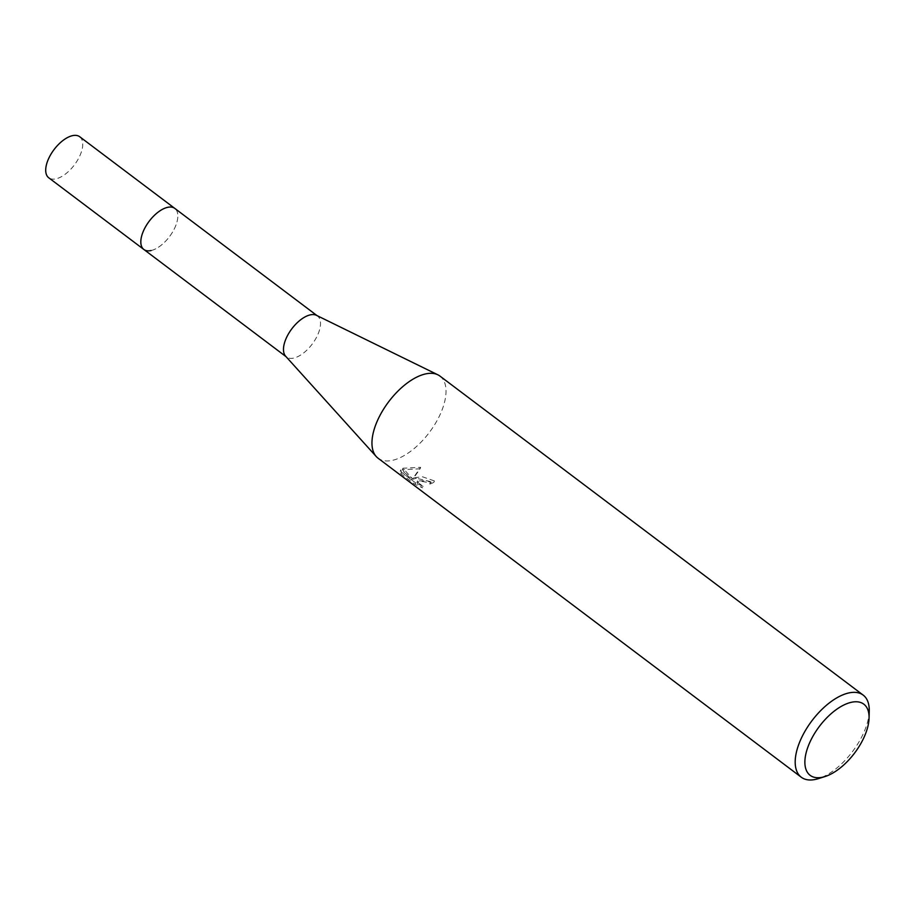 <?xml version="1.0" encoding="UTF-8"?>
<svg xmlns="http://www.w3.org/2000/svg" width="915" height="915" viewBox="0 0 915 915"><rect width="100%" height="100%" fill="white"/><g stroke="black" fill="none" stroke-linecap="round" stroke-linejoin="round"><path stroke-width="0.69" stroke-dasharray="4.58 3.43" d="M316.43 315.32A25.712 12.741 -53 0 1 317.471 315.95A25.712 12.741 -53 0 1 318.603 332.705A25.712 12.741 -53 0 1 303.128 353.339A25.712 12.741 -53 0 1 286.521 357.01A25.712 12.741 -53 0 1 285.617 356.187M151.135 250.527A25.712 12.741 -53 0 0 173.198 230.957A25.712 12.741 -53 0 0 174.811 208.414A25.712 12.741 -53 0 1 175.932 225.17A25.712 12.741 -53 0 1 160.468 245.803A25.712 12.741 -53 0 1 143.861 249.475M439.943 376.076A51.423 25.471 -53 0 1 442.197 409.577A51.423 25.471 -53 0 1 392.592 460.314A51.423 25.471 -53 0 1 378.044 458.198M416.371 478.236L412.825 479.254L420.065 468.823L402.383 469.67L411.659 479.952L400.255 471.351L400.987 473.81L415.044 484.412L422.616 487.844L417.743 484.275L417 482.285L420.145 481.084L426.848 482.285L430.016 484.012A51.423 25.471 127 0 0 433.824 482.399L416.371 478.236M423.176 486.38L415.616 482.903L401.548 472.289L400.816 469.887L412.219 478.488L402.92 468.228L420.637 467.325L413.374 477.802L422.547 476.807L434.385 480.924A49.707 24.625 -53 0 1 430.576 482.56L427.397 480.832L417.549 480.844L418.304 482.811L423.176 486.38L422.616 487.844M430.576 482.56L430.016 484.012M401.548 472.289L400.976 473.798M415.616 482.903L415.044 484.412M434.385 480.924L433.824 482.399M413.374 477.802L412.825 479.254M400.816 469.887L400.255 471.351M412.219 478.488L411.659 479.952M402.92 468.228L402.371 469.67M420.637 467.313L420.065 468.823M869.25 711.184A51.423 25.471 -53 0 1 818.41 778.631M79.697 136.724A25.712 12.741 -53 0 1 78.095 159.267A25.712 12.741 -53 0 1 56.021 178.837A25.712 12.741 -53 0 1 48.747 177.785M417 482.285L417.549 480.844"/><path stroke-width="1.37" d="M825.01 776.549L818.41 778.631A51.423 25.471 -53 0 1 815.825 779.328A51.423 25.471 -53 0 1 801.277 777.224L378.044 458.198A51.423 25.471 -53 0 1 376.248 456.551L285.617 356.187A25.712 12.741 -53 0 1 285.389 340.254A25.712 12.741 -53 0 1 316.43 315.32L437.862 374.807A51.423 25.471 -53 0 1 439.943 376.076L863.177 695.103A51.423 25.471 -53 0 1 869.25 711.184L869.067 718.092A44.561 22.074 -53 0 1 825.01 776.549A44.561 22.074 -53 0 1 822.768 777.167A44.561 22.074 -53 0 1 808.197 746.285A44.561 22.074 -53 0 1 851.19 702.331A44.561 22.074 -53 0 1 869.067 718.092M151.135 250.527A25.712 12.741 -53 0 1 143.861 249.475A25.712 12.741 -53 0 1 142.729 232.719A25.712 12.741 -53 0 1 158.192 212.086A25.712 12.741 -53 0 1 174.811 208.414L316.979 315.584M376.248 456.551A51.423 25.471 -53 0 1 375.779 424.686A51.423 25.471 -53 0 1 425.395 373.96A51.423 25.471 -53 0 1 437.862 374.807M801.277 777.224A51.423 25.471 -53 0 1 804.479 732.126A51.423 25.471 -53 0 1 848.628 692.987A51.423 25.471 -53 0 1 863.177 695.103M143.861 249.475A25.712 12.741 -53 0 1 145.462 226.931A25.712 12.741 -53 0 1 167.525 207.362A25.712 12.741 -53 0 1 174.811 208.414L79.697 136.724A25.712 12.741 -53 0 0 72.422 135.672A25.712 12.741 -53 0 0 50.348 155.241A25.712 12.741 -53 0 0 48.747 177.785L286.029 356.644"/></g></svg>
